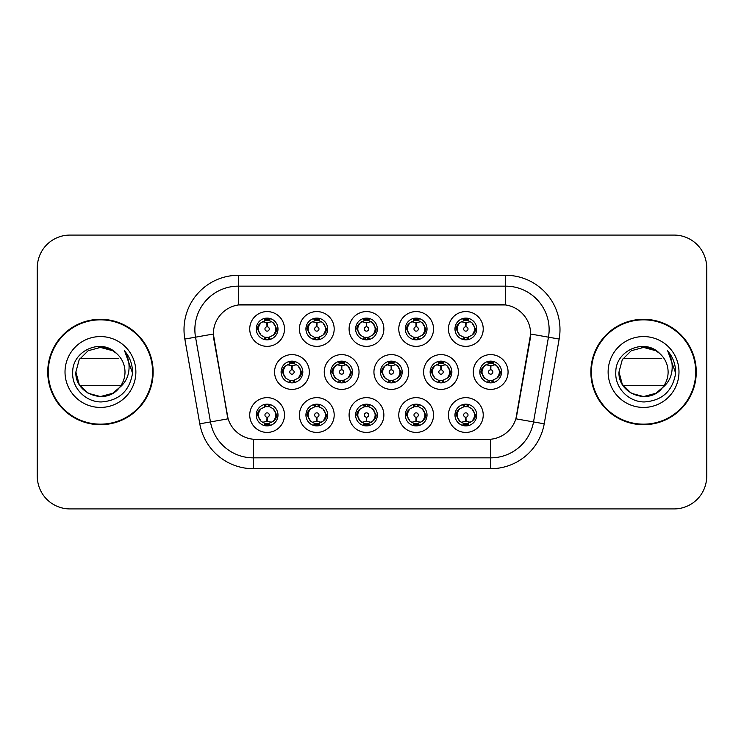 <?xml version="1.0" encoding="UTF-8"?>
<svg xmlns="http://www.w3.org/2000/svg" width="744" height="744" viewBox="0 0 744 744"><rect width="100%" height="100%" fill="white"/><g stroke="black" fill="none" stroke-linecap="round" stroke-linejoin="round"><path stroke-width="1.12" d="M433.547 415.031A17.391 17.391 0 0 1 416.166 432.422A17.391 17.391 0 0 1 398.775 415.031A17.391 17.391 0 0 1 416.166 397.649A17.391 17.391 0 0 1 433.547 415.031M405.294 415.031A10.862 10.862 0 0 0 416.166 425.903A10.862 10.862 0 0 0 427.028 415.031A10.862 10.862 0 0 0 416.166 404.169A10.862 10.862 0 0 0 405.294 415.031L406.475 415.031L410.177 421.337A8.696 8.696 0 0 1 410.177 408.726C407.796 410.372 406.568 412.474 406.475 415.031M383.867 415.031A17.391 17.391 0 0 1 366.476 432.422A17.391 17.391 0 0 1 349.094 415.031A17.391 17.391 0 0 1 366.476 397.649A17.391 17.391 0 0 1 383.867 415.031M355.613 415.031A10.862 10.862 0 0 0 366.476 425.903A10.862 10.862 0 0 0 377.348 415.031A10.862 10.862 0 0 0 366.476 404.169A10.862 10.862 0 0 0 355.613 415.031L356.794 415.031L360.496 421.337A8.696 8.696 0 0 1 360.496 408.726C358.115 410.372 356.878 412.474 356.794 415.031M334.186 415.031A17.391 17.391 0 0 1 316.795 432.422A17.391 17.391 0 0 1 299.413 415.031A17.391 17.391 0 0 1 316.795 397.649A17.391 17.391 0 0 1 334.186 415.031M305.933 415.031A10.862 10.862 0 0 0 316.795 425.903A10.862 10.862 0 0 0 327.667 415.031A10.862 10.862 0 0 0 316.795 404.169A10.862 10.862 0 0 0 305.933 415.031L307.105 415.031L310.815 421.337A8.696 8.696 0 0 1 310.815 408.726C308.435 410.372 307.198 412.474 307.105 415.031M284.506 415.031A17.391 17.391 0 0 1 267.115 432.422A17.391 17.391 0 0 1 249.733 415.031A17.391 17.391 0 0 1 267.115 397.649A17.391 17.391 0 0 1 284.506 415.031M256.252 415.031A10.862 10.862 0 0 0 267.115 425.903A10.862 10.862 0 0 0 277.986 415.031A10.862 10.862 0 0 0 267.115 404.169A10.862 10.862 0 0 0 256.252 415.031L257.424 415.031L261.135 421.337A8.696 8.696 0 0 1 261.125 408.726C258.754 410.372 257.517 412.474 257.424 415.031M483.228 415.031A17.391 17.391 0 0 1 465.846 432.422A17.391 17.391 0 0 1 448.455 415.031A17.391 17.391 0 0 1 465.846 397.649A17.391 17.391 0 0 1 483.228 415.031M454.975 415.031A10.862 10.862 0 0 0 465.846 425.903A10.862 10.862 0 0 0 476.709 415.031A10.862 10.862 0 0 0 465.846 404.169A10.862 10.862 0 0 0 454.975 415.031L456.156 415.031L459.857 421.337A8.696 8.696 0 0 1 459.857 408.726C457.486 410.372 456.249 412.474 456.156 415.031M458.388 372A17.391 17.391 0 0 1 441.006 389.391A17.391 17.391 0 0 1 423.615 372A17.391 17.391 0 0 1 441.006 354.609A17.391 17.391 0 0 1 458.388 372M430.134 372A10.862 10.862 0 0 0 441.006 382.862A10.862 10.862 0 0 0 451.868 372A10.862 10.862 0 0 0 441.006 361.138A10.862 10.862 0 0 0 430.134 372L431.315 372.019L435.017 378.305A8.696 8.696 0 0 1 435.026 365.685C432.636 367.341 431.399 369.442 431.315 372.019M408.707 372A17.391 17.391 0 0 1 391.325 389.391A17.391 17.391 0 0 1 373.934 372A17.391 17.391 0 0 1 391.325 354.609A17.391 17.391 0 0 1 408.707 372M380.454 372A10.862 10.862 0 0 0 391.325 382.862A10.862 10.862 0 0 0 402.188 372A10.862 10.862 0 0 0 391.325 361.138A10.862 10.862 0 0 0 380.454 372L381.635 372.019L385.336 378.305A8.696 8.696 0 0 1 385.346 365.685C382.955 367.341 381.719 369.442 381.635 372.019M359.027 372A17.391 17.391 0 0 1 341.636 389.391A17.391 17.391 0 0 1 324.254 372A17.391 17.391 0 0 1 341.636 354.609A17.391 17.391 0 0 1 359.027 372M330.773 372A10.862 10.862 0 0 0 341.636 382.862A10.862 10.862 0 0 0 352.507 372A10.862 10.862 0 0 0 341.636 361.138A10.862 10.862 0 0 0 330.773 372L331.945 372.019L335.656 378.305A8.696 8.696 0 0 1 335.665 365.685A8.696 8.696 0 0 0 332.949 372M309.346 372A17.391 17.391 0 0 1 291.955 389.391A17.391 17.391 0 0 1 274.573 372A17.391 17.391 0 0 1 291.955 354.609A17.391 17.391 0 0 1 309.346 372M281.093 372A10.862 10.862 0 0 0 291.955 382.862A10.862 10.862 0 0 0 302.827 372A10.862 10.862 0 0 0 291.955 361.138A10.862 10.862 0 0 0 281.093 372L282.264 372.019L285.975 378.305A8.696 8.696 0 0 1 285.984 365.685C283.585 367.341 282.357 369.442 282.264 372.019M508.068 372A17.391 17.391 0 0 1 490.687 389.391A17.391 17.391 0 0 1 473.296 372A17.391 17.391 0 0 1 490.687 354.609A17.391 17.391 0 0 1 508.068 372M479.815 372A10.862 10.862 0 0 0 490.687 382.862A10.862 10.862 0 0 0 501.549 372A10.862 10.862 0 0 0 490.687 361.138A10.862 10.862 0 0 0 479.815 372L480.996 372.019L484.697 378.305A8.696 8.696 0 0 1 484.716 365.685C482.317 367.341 481.08 369.442 480.996 372.019M433.547 328.969A17.391 17.391 0 0 1 416.166 346.351A17.391 17.391 0 0 1 398.775 328.969A17.391 17.391 0 0 1 416.166 311.578A17.391 17.391 0 0 1 433.547 328.969M405.294 328.969A10.862 10.862 0 0 0 416.166 339.831A10.862 10.862 0 0 0 427.028 328.969A10.862 10.862 0 0 0 416.166 318.097A10.862 10.862 0 0 0 405.294 328.969M383.867 328.969A17.391 17.391 0 0 1 366.476 346.351A17.391 17.391 0 0 1 349.094 328.969A17.391 17.391 0 0 1 366.476 311.578A17.391 17.391 0 0 1 383.867 328.969M355.613 328.969A10.862 10.862 0 0 0 366.476 339.831A10.862 10.862 0 0 0 377.348 328.969A10.862 10.862 0 0 0 366.476 318.097A10.862 10.862 0 0 0 355.613 328.969M334.186 328.969A17.391 17.391 0 0 1 316.795 346.351A17.391 17.391 0 0 1 299.413 328.969A17.391 17.391 0 0 1 316.795 311.578A17.391 17.391 0 0 1 334.186 328.969M305.933 328.969A10.862 10.862 0 0 0 316.795 339.831A10.862 10.862 0 0 0 327.667 328.969A10.862 10.862 0 0 0 316.795 318.097A10.862 10.862 0 0 0 305.933 328.969M284.506 328.969A17.391 17.391 0 0 1 267.115 346.351A17.391 17.391 0 0 1 249.733 328.969A17.391 17.391 0 0 1 267.115 311.578A17.391 17.391 0 0 1 284.506 328.969M256.252 328.969A10.862 10.862 0 0 0 267.115 339.831A10.862 10.862 0 0 0 277.986 328.969A10.862 10.862 0 0 0 267.115 318.097A10.862 10.862 0 0 0 256.252 328.969M483.228 328.969A17.391 17.391 0 0 1 465.846 346.351A17.391 17.391 0 0 1 448.455 328.969A17.391 17.391 0 0 1 465.846 311.578A17.391 17.391 0 0 1 483.228 328.969M454.975 328.969A10.862 10.862 0 0 0 465.846 339.831A10.862 10.862 0 0 0 476.709 328.969A10.862 10.862 0 0 0 465.846 318.097A10.862 10.862 0 0 0 454.975 328.969M199.783 423.81L184.838 339.059A54.331 54.331 0 0 1 238.34 275.289L505.66 275.289A54.331 54.331 0 0 1 559.163 339.059L544.217 423.81A54.331 54.331 0 0 1 490.714 468.711L253.286 468.711A54.331 54.331 0 0 1 199.783 423.81L228.11 418.816L213.798 339.059A29.342 29.342 0 0 1 242.684 304.631L501.316 304.631A29.342 29.342 0 0 1 530.202 339.059L516.792 415.124A29.342 29.342 0 0 1 487.897 439.369L256.103 439.369A29.342 29.342 0 0 1 227.208 415.124L213.351 334.028L195.532 337.172A43.468 43.468 0 0 1 238.34 286.152L505.66 286.152A43.468 43.468 0 0 1 548.467 337.172L533.522 421.932A43.468 43.468 0 0 1 490.714 457.848L253.286 457.848A43.468 43.468 0 0 1 210.478 421.932L195.532 337.172A43.468 43.468 0 0 1 194.872 329.62M47.737 372A52.703 52.703 0 0 0 100.44 424.703A52.703 52.703 0 0 0 153.143 372A52.703 52.703 0 0 0 100.44 319.297A52.703 52.703 0 0 0 47.737 372M590.857 372A52.703 52.703 0 0 0 643.56 424.703A52.703 52.703 0 0 0 696.263 372A52.703 52.703 0 0 0 643.56 319.297A52.703 52.703 0 0 0 590.857 372M238.34 275.289L238.34 304.947L505.66 304.947L505.66 275.289M213.351 333.963L213.668 329.62M487.897 439.369L256.103 439.369M559.163 339.059L530.649 334.028L515.89 418.816L544.217 423.81M516.792 415.124L516.615 416.054M227.385 416.054L227.208 415.124M706.688 267.682A32.596 32.596 0 0 0 674.092 235.085L69.908 235.085A32.596 32.596 0 0 0 37.312 267.682L37.312 476.318A32.596 32.596 0 0 0 69.908 508.915L674.092 508.915A32.596 32.596 0 0 0 706.688 476.318L706.688 267.682M37.888 261.562A32.596 32.596 0 0 0 37.2 268.221L37.2 475.779A32.596 32.596 0 0 0 37.888 482.438M706.112 482.438A32.596 32.596 0 0 0 706.8 475.779L706.8 268.221A32.596 32.596 0 0 0 706.112 261.562M464.842 322.329L465.558 322.459L465.753 326.802A2.167 2.167 180 0 0 463.67 329.015A2.167 2.167 180 0 0 465.846 331.145A2.167 2.167 180 0 0 468.013 329.015A2.167 2.167 180 0 0 465.939 326.802L466.125 322.459L466.841 322.329M470.571 321.668L466.116 322.673M465.567 322.673L461.122 321.668M467.985 318.311L467.065 320.357L468.125 320.58A8.696 8.696 0 0 0 468.06 320.562L466.218 320.283L466.321 318.116M467.985 339.627L467.065 337.571L471.826 335.274C475.407 331.071 475.407 326.867 471.826 322.663A8.696 8.696 0 0 1 471.826 335.274C474.207 333.628 475.444 331.526 475.537 328.969L471.826 322.663L468.125 320.58L469.027 318.581M463.707 339.627L464.619 337.571L459.857 335.274C456.286 331.061 456.286 326.858 459.857 322.663C457.476 324.31 456.239 326.411 456.156 328.978L459.857 335.274A8.696 8.696 0 0 1 459.876 322.654A8.696 8.696 0 0 0 457.151 328.969M463.298 320.655L465.465 320.283L465.428 319.474M465.372 318.116L465.465 320.283M466.767 337.609L467.706 339.673M468.162 337.348L463.298 337.283M463.707 318.311L464.619 320.357L459.857 322.663M464.916 320.329L463.977 318.265M489.682 365.36L490.398 365.49L490.594 369.833A2.167 2.167 180 0 0 488.52 372.047A2.167 2.167 180 0 0 490.687 374.176A2.167 2.167 180 0 0 492.854 372.047A2.167 2.167 180 0 0 490.78 369.833L490.966 365.49L491.682 365.36M495.411 364.7L490.956 365.704M490.408 365.704L485.962 364.7M492.826 361.342L491.905 363.398L492.965 363.611A8.696 8.696 0 0 0 492.9 363.593L491.068 363.314L491.161 361.147M492.826 382.658L491.905 380.603L496.666 378.305C500.247 374.102 500.247 369.908 496.666 365.695A8.696 8.696 0 0 1 496.666 378.305C499.047 376.659 500.284 374.558 500.377 372L496.666 365.695L492.965 363.611L493.867 361.612M488.138 363.686L490.305 363.314L490.268 362.505M490.212 361.147L490.305 363.314M491.617 380.64L492.547 382.704M493.002 380.379L488.148 380.314M488.548 382.658L489.757 380.64L488.399 380.389L487.506 382.388M488.548 361.342L489.459 363.398L484.697 365.695C481.126 369.898 481.126 374.093 484.697 378.305L488.399 380.389M466.841 421.671L466.125 421.541L465.939 417.198A2.167 2.167 -0 0 0 468.013 414.985A2.167 2.167 -0 0 0 465.846 412.855A2.167 2.167 -0 0 0 463.67 414.985A2.167 2.167 -0 0 0 465.753 417.198L465.558 421.541L464.842 421.671M461.122 422.332L465.567 421.327M466.116 421.327L470.571 422.332M463.707 425.689L464.619 423.643L463.559 423.42A8.696 8.696 0 0 0 463.624 423.438L465.465 423.717L465.372 425.884M467.985 425.689L467.065 423.643L471.826 421.337C475.407 417.142 475.407 412.939 471.826 408.726A8.696 8.696 0 0 1 471.817 421.346C474.207 419.69 475.444 417.589 475.537 415.022L471.826 408.726L468.125 406.643L469.027 404.643M468.385 423.345L466.228 423.717L466.256 424.526M466.321 425.884L466.228 423.717M463.707 404.373L464.619 406.429L459.857 408.726C456.286 412.929 456.286 417.133 459.857 421.337L463.559 423.42L462.666 425.419M464.916 406.391L463.977 404.327M463.521 406.652L468.385 406.717M467.985 404.373L466.767 406.391L468.125 406.643M466.767 423.671L467.706 425.735M152.604 372A52.164 52.164 0 0 0 100.44 319.836A52.164 52.164 0 0 0 48.286 372A52.164 52.164 0 0 0 100.44 424.164A52.164 52.164 0 0 0 152.604 372M112.725 393.278A24.561 24.561 0 0 0 120.909 385.587L79.98 385.587M119.059 388.033L112.725 393.278L100.44 396.561L88.164 393.278L79.171 384.285L75.879 372L79.171 359.715L88.164 350.722L100.44 347.439L112.725 350.722L116.566 353.465C101.426 337.609 72.456 350.675 72.707 372C71.564 387.801 85.579 402.058 101.231 401.946C118.873 400.672 129.27 391.298 132.423 373.841L132.478 372C132.386 363.946 129.707 356.869 124.434 350.777C128.442 357.353 129.856 364.43 128.675 372C127.568 378.371 124.462 383.597 119.356 387.671L112.725 393.278L100.44 396.561L88.164 393.278L79.171 384.285L75.879 372L79.171 384.285L88.164 393.278L100.44 396.561L112.725 393.278L119.356 387.671L115.841 391.139M113.962 392.516L119.356 387.671L114.027 392.469M98.32 347.522A24.561 24.561 0 0 1 116.566 353.465C122.053 358.431 124.871 364.607 125.011 372C124.973 377.812 123.095 383.039 119.356 387.671L112.725 393.278L100.44 396.561L88.164 393.278L79.171 384.285L75.879 372C74.623 393.809 105.499 405.275 118.808 388.312M65.016 372A35.433 35.433 0 0 0 100.44 407.433A35.433 35.433 0 0 0 135.873 372A35.433 35.433 0 0 0 100.44 336.567A35.433 35.433 0 0 0 65.016 372M79.98 358.413L118.575 358.413M124.676 351.047L132.469 372.93L124.676 351.047M695.714 372A52.164 52.164 0 0 0 643.56 319.836A52.164 52.164 0 0 0 591.396 372A52.164 52.164 0 0 0 643.56 424.164A52.164 52.164 0 0 0 695.714 372M655.836 393.278A24.561 24.561 0 0 0 664.02 385.587L623.091 385.587M662.476 387.671L655.836 393.278L643.56 396.561L631.275 393.278L622.282 384.285L618.989 372L622.282 359.715L631.275 350.722L643.56 347.439L655.836 350.722L659.677 353.465C644.537 337.609 615.567 350.675 615.818 372C614.674 387.801 628.689 402.058 644.351 401.946C661.983 400.672 672.381 391.298 675.543 373.841L675.589 372C675.496 363.946 672.818 356.869 667.545 350.777C671.553 357.353 672.967 364.43 671.786 372C670.679 378.371 667.573 383.597 662.476 387.671L655.836 393.278L643.56 396.561L631.275 393.278L622.282 384.285L618.989 372L622.282 384.285L631.275 393.278L643.56 396.561L655.836 393.278L662.476 387.671L655.836 393.278L643.56 396.561L631.275 393.278L622.282 384.285L618.989 372L622.282 384.285L631.275 393.278L643.56 396.561L655.836 393.278L662.476 387.671L655.836 393.278L643.56 396.561L631.275 393.278L622.282 384.285L618.989 372L622.282 384.285L631.275 393.278L643.56 396.561L655.836 393.278L662.476 387.671L655.836 393.278L643.56 396.561L631.275 393.278L622.282 384.285L618.989 372C617.734 393.809 648.619 405.275 661.928 388.312L662.476 387.671C666.206 383.039 668.084 377.812 668.121 372C667.982 364.607 665.164 358.431 659.677 353.465A24.561 24.561 0 0 0 641.43 347.522M608.127 372A35.433 35.433 0 0 0 643.56 407.433A35.433 35.433 0 0 0 678.984 372A35.433 35.433 0 0 0 643.56 336.567A35.433 35.433 0 0 0 608.127 372M623.091 358.413L661.686 358.413M667.787 351.047L675.58 372.93L667.787 351.047M415.161 322.329L415.877 322.459L416.063 326.802A2.167 2.167 180 0 0 413.99 329.015A2.167 2.167 180 0 0 416.166 331.145A2.167 2.167 180 0 0 418.333 329.015A2.167 2.167 180 0 0 416.259 326.802L416.445 322.459L417.161 322.329M420.89 321.668L416.435 322.673M415.887 322.673L411.441 321.668M418.295 318.311L417.384 320.357L418.444 320.58A8.696 8.696 0 0 0 418.379 320.562L416.538 320.283L416.64 318.116M418.295 339.627L417.384 337.571L422.146 335.274C425.726 331.071 425.726 326.867 422.146 322.663A8.696 8.696 0 0 1 422.146 335.274C424.526 333.628 425.763 331.526 425.856 328.969L422.146 322.663L418.444 320.58L419.337 318.581M414.027 318.311L414.938 320.357L410.177 322.663C406.605 326.858 406.605 331.061 410.177 335.274A8.696 8.696 0 0 1 410.186 322.654C407.796 324.31 406.559 326.411 406.475 328.978L410.177 335.274L413.878 337.358L412.985 339.357M413.618 320.655L415.784 320.283L415.747 319.474M415.691 318.116L415.784 320.283M418.481 337.348L413.618 337.283M414.027 339.627L415.236 337.609L413.878 337.358M415.236 320.329L414.296 318.265M365.481 322.329L366.197 322.459L366.383 326.802A2.167 2.167 180 0 0 364.309 329.015A2.167 2.167 180 0 0 366.476 331.145A2.167 2.167 180 0 0 368.652 329.015A2.167 2.167 180 0 0 366.578 326.802L366.764 322.459L367.48 322.329M371.2 321.668L366.755 322.673M366.206 322.673L361.751 321.668M368.615 318.311L367.703 320.357L368.764 320.58A8.696 8.696 0 0 0 368.699 320.562L366.857 320.283L366.95 318.116M368.615 339.627L367.703 337.571L372.465 335.274C376.036 331.071 376.036 326.867 372.465 322.663A8.696 8.696 0 0 1 372.465 335.274C374.846 333.628 376.073 331.526 376.166 328.969L372.465 322.663L368.764 320.58L369.656 318.581M364.346 318.311L365.257 320.357L360.496 322.663C356.915 326.858 356.915 331.061 360.496 335.274A8.696 8.696 0 0 1 360.505 322.654C358.115 324.31 356.878 326.411 356.794 328.978L360.496 335.274L364.197 337.358L363.305 339.357M363.937 320.655L366.104 320.283L366.067 319.474M366.002 318.116L366.104 320.283M367.406 337.609L368.345 339.673M368.801 337.348L363.937 337.283M364.346 339.627L365.555 337.609L364.197 337.358M315.8 322.329L316.516 322.459L316.702 326.802A2.167 2.167 180 0 0 314.628 329.015A2.167 2.167 180 0 0 316.795 331.145A2.167 2.167 180 0 0 318.971 329.015A2.167 2.167 180 0 0 316.888 326.802L317.084 322.459L317.8 322.329M321.52 321.668L317.074 322.673M316.526 322.673L312.071 321.668M318.934 318.311L318.023 320.357L319.083 320.58A8.696 8.696 0 0 0 319.018 320.562L317.177 320.283L317.269 318.116M318.934 339.627L318.023 337.571L322.784 335.274C326.356 331.071 326.356 326.867 322.784 322.663A8.696 8.696 0 0 1 322.784 335.274C325.156 333.628 326.393 331.526 326.486 328.969L322.784 322.663L319.083 320.58L319.976 318.581M314.656 318.311L315.577 320.357L310.815 322.663C307.235 326.858 307.235 331.061 310.815 335.274A8.696 8.696 0 0 1 310.825 322.654C308.435 324.31 307.198 326.411 307.105 328.978L310.815 335.274L314.517 337.358L313.624 339.357M314.256 320.655L316.414 320.283L316.386 319.474M316.321 318.116L316.414 320.283M317.725 337.609L318.664 339.673M319.12 337.348L314.256 337.283M314.656 339.627L315.875 337.609L314.517 337.358M315.875 320.329L314.935 318.265M266.12 322.329L266.836 322.459L267.022 326.802A2.167 2.167 180 0 0 264.948 329.015A2.167 2.167 180 0 0 267.115 331.145A2.167 2.167 180 0 0 269.282 329.015A2.167 2.167 180 0 0 267.208 326.802L267.403 322.459L268.119 322.329M271.839 321.668L267.394 322.673M266.845 322.673L262.39 321.668M269.254 318.311L268.342 320.357L269.402 320.58A8.696 8.696 0 0 0 269.337 320.562L267.496 320.283L267.589 318.116M269.254 339.627L268.342 337.571L273.104 335.274C276.675 331.071 276.675 326.867 273.104 322.663A8.696 8.696 0 0 1 273.104 335.274C275.475 333.628 276.712 331.526 276.805 328.969L273.104 322.663L269.402 320.58L270.295 318.581M264.976 318.311L265.896 320.357L261.135 322.663C257.554 326.858 257.554 331.061 261.135 335.274A8.696 8.696 0 0 1 261.144 322.654C258.745 324.31 257.517 326.411 257.424 328.978L261.135 335.274L264.836 337.358L263.934 339.357M264.576 320.655L266.733 320.283L266.705 319.474M266.64 318.116L266.733 320.283M268.045 337.609L268.984 339.673M270.295 339.357L269.402 337.358L264.576 337.283M264.976 339.627L266.185 337.609L264.836 337.358M417.161 421.671L416.445 421.541L416.259 417.198A2.167 2.167 -0 0 0 418.333 414.985A2.167 2.167 -0 0 0 416.166 412.855A2.167 2.167 -0 0 0 413.99 414.985A2.167 2.167 -0 0 0 416.063 417.198L415.877 421.541L415.161 421.671M411.441 422.332L415.887 421.327M416.435 421.327L420.89 422.332M414.027 425.689L414.938 423.643L413.878 423.42A8.696 8.696 0 0 0 413.943 423.438L415.784 423.717L415.691 425.884M418.295 425.689L417.384 423.643L422.146 421.337C425.726 417.142 425.726 412.939 422.146 408.726A8.696 8.696 0 0 1 422.136 421.346C424.526 419.69 425.763 417.589 425.856 415.022L422.146 408.726L418.444 406.643L419.337 404.643M418.705 423.345L416.538 423.717L416.575 424.526M416.64 425.884L416.538 423.717M414.027 404.373L414.938 406.429L410.177 408.726C406.605 412.929 406.605 417.133 410.177 421.337L413.878 423.42L412.985 425.419M415.236 406.391L414.296 404.327M413.841 406.652L418.705 406.717M418.295 404.373L417.086 406.391L418.444 406.643M367.48 421.671L366.764 421.541L366.578 417.198A2.167 2.167 -0 0 0 368.652 414.985A2.167 2.167 -0 0 0 366.476 412.855A2.167 2.167 -0 0 0 364.309 414.985A2.167 2.167 -0 0 0 366.383 417.198L366.197 421.541L365.481 421.671M361.751 422.332L366.206 421.327M366.755 421.327L371.2 422.332M364.346 425.689L365.257 423.643L364.197 423.42A8.696 8.696 0 0 0 364.262 423.438L366.104 423.717L366.002 425.884M368.615 425.689L367.703 423.643L372.465 421.337C376.036 417.142 376.036 412.939 372.465 408.726A8.696 8.696 0 0 1 372.456 421.346C374.846 419.69 376.083 417.589 376.166 415.022L372.465 408.726L368.764 406.643L369.656 404.643M369.024 423.345L366.857 423.717L366.894 424.526M366.95 425.884L366.857 423.717M364.346 404.373L365.257 406.429L360.496 408.726C356.915 412.929 356.915 417.133 360.496 421.337L364.197 423.42L363.305 425.419M364.16 406.652L369.024 406.717M368.615 404.373L367.406 406.391L368.764 406.643M367.406 423.671L368.345 425.735M317.8 421.671L317.084 421.541L316.888 417.198A2.167 2.167 -0 0 0 318.971 414.985A2.167 2.167 -0 0 0 316.795 412.855A2.167 2.167 -0 0 0 314.628 414.985A2.167 2.167 -0 0 0 316.702 417.198L316.516 421.541L315.8 421.671M312.071 422.332L316.526 421.327M317.074 421.327L321.52 422.332M314.656 425.689L315.577 423.643L314.517 423.42A8.696 8.696 0 0 0 314.582 423.438L316.423 423.717L316.321 425.884M318.934 404.373L318.023 406.429L322.784 408.726C326.356 412.939 326.356 417.142 322.784 421.337C325.165 419.69 326.402 417.589 326.486 415.022L322.784 408.726A8.696 8.696 0 0 1 322.766 421.346A8.696 8.696 0 0 0 325.491 415.031M319.343 423.345L317.177 423.717L317.214 424.526M317.269 425.884L317.177 423.717M314.656 404.373L315.577 406.429L310.815 408.726C307.235 412.929 307.235 417.133 310.815 421.337L314.517 423.42L313.624 425.419M315.875 406.391L314.935 404.327M314.479 406.652L319.343 406.717M318.934 425.689L318.023 423.643L322.784 421.337M317.725 423.671L318.664 425.735M268.119 421.671L267.403 421.541L267.208 417.198A2.167 2.167 -0 0 0 269.282 414.985A2.167 2.167 -0 0 0 267.115 412.855A2.167 2.167 -0 0 0 264.948 414.985A2.167 2.167 -0 0 0 267.022 417.198L266.826 421.541L266.12 421.671M262.39 422.332L266.845 421.327M267.394 421.327L271.839 422.332M264.976 425.689L265.896 423.643L264.836 423.42A8.696 8.696 0 0 0 264.901 423.438L266.733 423.717L266.64 425.884M269.254 425.689L268.342 423.643L273.104 421.337C276.675 417.142 276.675 412.939 273.104 408.726A8.696 8.696 0 0 1 273.085 421.346C275.485 419.69 276.722 417.589 276.805 415.022L273.104 408.726L269.402 406.643L270.295 404.643M269.663 423.345L267.496 423.717L267.533 424.526M267.589 425.884L267.496 423.717M264.976 404.373L265.896 406.429L261.125 408.726C257.554 412.929 257.554 417.133 261.135 421.337L264.836 423.42L263.934 425.419M263.934 404.643L264.836 406.643L269.654 406.717M269.254 404.373L268.045 406.391L269.402 406.643M268.045 423.671L268.984 425.735M440.002 365.36L440.718 365.49L440.904 369.833A2.167 2.167 180 0 0 438.83 372.047A2.167 2.167 180 0 0 441.006 374.176A2.167 2.167 180 0 0 443.173 372.047A2.167 2.167 180 0 0 441.099 369.833L441.285 365.49L442.001 365.36M445.73 364.7L441.276 365.704M440.727 365.704L436.282 364.7M443.145 361.342L442.224 363.398L443.284 363.611A8.696 8.696 0 0 0 443.219 363.593L441.378 363.314L441.48 361.147M443.145 382.658L442.224 380.603L446.986 378.305C450.566 374.102 450.566 369.908 446.986 365.695A8.696 8.696 0 0 1 446.986 378.305C449.367 376.659 450.604 374.558 450.697 372L446.986 365.695L443.284 363.611L444.177 361.612M438.458 363.686L440.625 363.314L440.588 362.505M440.532 361.147L440.625 363.314M441.927 380.64L442.866 382.704M443.322 380.379L438.458 380.314M438.867 382.658L440.076 380.64L438.718 380.389L437.825 382.388M438.867 361.342L439.778 363.398L435.017 365.695C431.446 369.898 431.446 374.093 435.017 378.305L438.718 380.389M440.076 363.36L439.137 361.296M390.321 365.36L391.037 365.49L391.223 369.833A2.167 2.167 180 0 0 389.149 372.047A2.167 2.167 180 0 0 391.325 374.176A2.167 2.167 180 0 0 393.492 372.047A2.167 2.167 180 0 0 391.418 369.833L391.604 365.49L392.321 365.36M396.05 364.7L391.595 365.704M391.046 365.704L386.601 364.7M393.455 361.342L392.544 363.398L393.604 363.611A8.696 8.696 0 0 0 393.539 363.593L391.697 363.314L391.79 361.147M393.455 382.658L392.544 380.603L397.305 378.305C400.877 374.102 400.877 369.908 397.305 365.695A8.696 8.696 0 0 1 397.305 378.305C399.686 376.659 400.914 374.558 401.007 372L397.305 365.695L393.604 363.611L394.497 361.612M388.777 363.686L390.944 363.314L390.907 362.505M390.851 361.147L390.944 363.314M392.246 380.64L393.185 382.704M394.497 382.388L393.604 380.389L388.777 380.314M389.186 382.658L390.395 380.64L389.038 380.389L388.145 382.388M389.186 361.342L390.098 363.398L385.336 365.695C381.765 369.898 381.765 374.093 385.336 378.305L389.038 380.389M390.395 363.36L389.456 361.296M340.64 365.36L341.357 365.49L341.543 369.833A2.167 2.167 180 0 0 339.469 372.047A2.167 2.167 180 0 0 341.636 374.176A2.167 2.167 180 0 0 343.812 372.047A2.167 2.167 180 0 0 341.738 369.833L341.924 365.49L342.64 365.36M346.36 364.7L341.914 365.704M341.366 365.704L336.911 364.7M343.774 361.342L342.863 363.398L343.923 363.611A8.696 8.696 0 0 0 343.858 363.593L342.017 363.314L342.11 361.147M343.774 382.658L342.863 380.603L347.625 378.305C351.196 374.102 351.196 369.908 347.625 365.695A8.696 8.696 0 0 1 347.625 378.305C350.006 376.659 351.233 374.558 351.326 372L347.625 365.695L343.923 363.611L344.816 361.612M339.097 363.686L341.264 363.314L341.226 362.505M341.161 361.147L341.264 363.314M342.566 380.64L343.505 382.704M343.961 380.379L339.097 380.314M339.497 382.658L340.715 380.64L339.357 380.389L338.464 382.388M339.497 361.342L340.417 363.398L335.656 365.695C332.075 369.898 332.075 374.093 335.656 378.305L339.357 380.389M340.715 363.36L339.776 361.296M335.656 365.695C333.275 367.341 332.038 369.442 331.945 372.019M290.96 365.36L291.676 365.49L291.862 369.833A2.167 2.167 180 0 0 289.788 372.047A2.167 2.167 180 0 0 291.955 374.176A2.167 2.167 180 0 0 294.122 372.047A2.167 2.167 180 0 0 292.048 369.833L292.243 365.49L292.959 365.36M296.679 364.7L292.234 365.704M291.685 365.704L287.231 364.7M294.094 361.342L293.183 363.398L294.243 363.611A8.696 8.696 0 0 0 294.178 363.593L292.336 363.314L292.429 361.147M294.094 382.658L293.183 380.603L297.944 378.305C301.515 374.102 301.515 369.908 297.944 365.695A8.696 8.696 0 0 1 297.944 378.305C300.316 376.659 301.553 374.558 301.646 372L297.944 365.695L294.243 363.611L295.136 361.612M289.416 363.686L291.574 363.314L291.546 362.505M291.481 361.147L291.574 363.314M294.28 380.379L289.416 380.314M289.816 382.658L291.025 380.64L289.676 380.389L288.774 382.388M289.816 361.342L290.737 363.398L285.975 365.695C282.394 369.898 282.394 374.093 285.975 378.305L289.676 380.389M291.025 363.36L290.095 361.296M490.714 439.239L490.714 468.711M253.286 468.711L253.286 439.239M184.838 339.059L195.532 337.172M475.537 328.969L476.709 328.969M468.125 337.358L469.027 339.357M454.975 328.96L456.156 328.978M463.559 320.58L462.666 318.581M463.559 337.358L462.666 339.357M481.991 372A8.696 8.696 0 0 1 484.716 365.685M500.377 372L501.549 372M492.965 380.389L493.867 382.388M488.399 363.611L487.506 361.612M474.542 415.031A8.696 8.696 0 0 1 471.817 421.346M463.559 406.643L462.666 404.643M476.709 415.04L475.537 415.022M468.125 423.42L469.027 425.419M407.47 328.969A8.696 8.696 0 0 1 410.186 322.654M425.856 328.969L427.028 328.969M418.444 337.358L419.337 339.357M405.294 328.96L406.475 328.978M413.878 320.58L412.985 318.581M357.79 328.969A8.696 8.696 0 0 1 360.505 322.654M376.166 328.969L377.348 328.969M368.764 337.358L369.656 339.357M355.613 328.96L356.794 328.978M364.197 320.58L363.305 318.581M308.109 328.969A8.696 8.696 0 0 1 310.825 322.654M326.486 328.969L327.667 328.969M319.083 337.358L319.976 339.357M305.933 328.96L307.105 328.978M314.517 320.58L313.624 318.581M258.419 328.969A8.696 8.696 0 0 1 261.144 322.654M276.805 328.969L277.986 328.969M256.252 328.96L257.424 328.978M264.836 320.58L263.934 318.581M424.852 415.031A8.696 8.696 0 0 1 422.136 421.346M413.878 406.643L412.985 404.643M427.028 415.04L425.856 415.022M418.444 423.42L419.337 425.419M375.171 415.031A8.696 8.696 0 0 1 372.456 421.346M364.197 406.643L363.305 404.643M377.348 415.04L376.166 415.022M368.764 423.42L369.656 425.419M314.517 406.643L313.624 404.643M327.667 415.04L326.486 415.022M319.083 423.42L319.976 425.419M319.083 406.643L319.976 404.643M275.81 415.031A8.696 8.696 0 0 1 273.085 421.346M277.986 415.04L276.805 415.022M269.402 423.42L270.295 425.419M432.311 372A8.696 8.696 0 0 1 435.026 365.685M450.697 372L451.868 372M443.284 380.389L444.177 382.388M438.718 363.611L437.825 361.612M382.63 372A8.696 8.696 0 0 1 385.346 365.685M401.007 372L402.188 372M389.038 363.611L388.145 361.612M351.326 372L352.507 372M343.923 380.389L344.816 382.388M339.357 363.611L338.464 361.612M283.259 372A8.696 8.696 0 0 1 285.984 365.685M301.646 372L302.827 372M294.243 380.389L295.136 382.388M289.676 363.611L288.774 361.612M467.706 318.265L466.767 320.32M463.977 339.673L464.926 337.609M492.547 361.296L491.607 363.351M489.766 363.351L488.817 361.296M488.817 382.704L489.766 380.649M463.977 425.735L464.926 423.68M467.706 404.327L466.767 406.391M418.026 318.265L417.077 320.32M417.077 337.609L418.026 339.673M414.296 339.673L415.245 337.609M368.345 318.265L367.397 320.32M365.564 320.32L364.616 318.265M364.616 339.673L365.564 337.609M318.664 318.265L317.716 320.32M314.935 339.673L315.875 337.609M268.984 318.265L268.035 320.32M266.194 320.32L265.255 318.265M265.255 339.673L266.194 337.609M414.296 425.735L415.245 423.68M417.077 423.68L418.026 425.735M418.026 404.327L417.077 406.391M364.616 425.735L365.564 423.68M365.564 406.391L364.616 404.327M368.345 404.327L367.397 406.391M314.935 425.735L315.875 423.68M318.664 404.327L317.716 406.391M265.255 425.735L266.194 423.68M266.194 406.391L265.255 404.327M268.984 404.327L268.035 406.391M442.866 361.296L441.917 363.351M439.137 382.704L440.085 380.649M393.185 361.296L392.237 363.351M389.456 382.704L390.405 380.649M343.505 361.296L342.556 363.351M339.776 382.704L340.724 380.649M293.824 361.296L292.876 363.351M292.876 380.649L293.824 382.704M290.095 382.704L291.034 380.649"/></g></svg>
